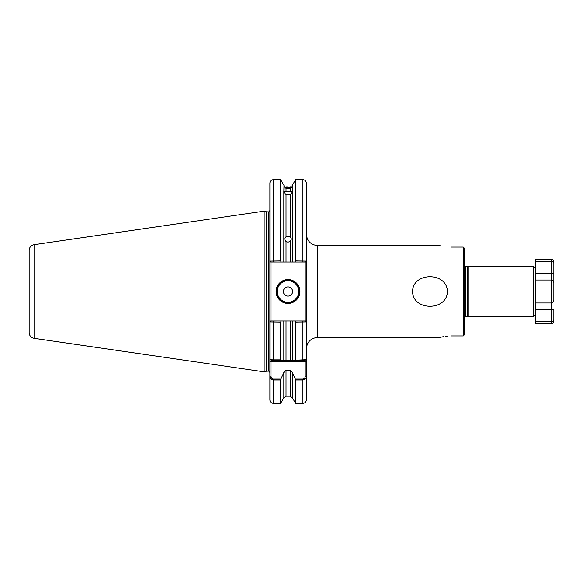 <?xml version="1.0" encoding="UTF-8"?>
<svg xmlns="http://www.w3.org/2000/svg" width="583" height="583" viewBox="0 0 583 583"><rect width="100%" height="100%" fill="white"/><g stroke="black" fill="none" stroke-linecap="round" stroke-linejoin="round"><path stroke-width="0.87" d="M286.02 194.627L286.02 236.756L284.562 238.913L286.02 241.624L286.02 262.022L283.819 262.022L283.819 192.157L286.02 194.627L290.217 194.627L292.418 192.157L292.418 185.19L291.894 186.123M286.02 236.756L288.002 236.224L290.217 236.909L290.217 194.627M292.418 192.157L292.418 262.022L290.217 262.022L290.217 241.471L288.002 242.178L286.02 241.624M288.002 186.924L286.02 186.903C283.338 185.562 283.338 185.562 286.02 186.903L286.02 187.434L283.987 186.647L286.02 188.411L286.02 191.836L283.527 191.137M286.02 187.434L290.217 187.449L290.217 186.903C292.586 185.897 292.586 185.897 290.217 186.903M292.702 191.137L290.217 191.836L290.217 188.382L286.02 188.411M283.987 185.62L283.819 192.157M290.217 191.836L286.02 191.836M447.416 291.5C447.037 271.736 412.786 271.889 412.553 291.5C412.881 311.198 447.132 311.176 447.416 291.5M299.932 291.5A11.93 11.93 0 0 1 288.002 303.43A11.93 11.93 0 0 1 276.072 291.5A11.93 11.93 0 0 1 288.002 279.57A11.93 11.93 0 0 1 299.932 291.5M276.531 291.5A11.471 11.471 0 0 0 288.002 302.971A11.471 11.471 0 0 0 299.473 291.5A11.471 11.471 0 0 0 288.002 280.029A11.471 11.471 0 0 0 276.531 291.5M283.411 291.5A4.591 4.591 0 0 0 288.002 296.091A4.591 4.591 0 0 0 292.593 291.5A4.591 4.591 0 0 0 288.002 286.909A4.591 4.591 0 0 0 283.411 291.5M535.5 268.559L535.5 280.029L551.095 280.029A2.755 2.755 0 0 1 553.85 282.784L553.85 300.216C553.814 301.761 552.895 302.679 551.095 302.971L535.5 302.971L535.5 314.441L533.205 316.729L533.205 266.271L535.5 268.559M34.054 338.293C31.023 337.608 29.383 335.721 29.15 332.616L29.15 250.384C29.383 247.279 31.023 245.392 34.054 244.707L34.054 338.293L264.15 371.845L264.15 211.155L266.54 211.797A1.377 1.377 0 0 0 266.897 211.848L268.508 211.848C268.741 212.234 269.2 211.775 269.878 210.47M269.878 359.164C269.907 359.558 271.051 359.791 273.325 359.864L280.634 359.864L280.889 360.316L271.029 360.316L269.878 359.164L269.878 321.896L269.878 361.46L271.029 361.46L271.029 376.159C271.044 377.784 271.809 378.753 273.325 379.081L280.889 379.081L283.819 372.537L283.819 397.81L280.634 403.319L280.634 379.985L273.325 379.985C271.051 379.562 269.907 378.287 269.878 376.159L269.878 361.46M266.897 211.848L266.897 371.152A1.377 1.377 0 0 0 266.54 371.203L264.15 371.845M266.897 371.152L268.508 371.152L268.508 211.848M468.98 266.271L467.442 266.679L467.442 316.321L468.98 316.729L468.98 266.271L533.205 266.271M464.396 291.5L464.396 334.737L463.245 335.917L463.245 247.083L464.396 248.263L464.396 291.5M451.548 335.917C436.747 337.506 436.747 337.506 451.548 335.917L463.245 335.917L464.396 334.737M451.548 247.083C436.747 245.494 436.747 245.494 451.548 247.083C436.747 245.494 436.747 245.494 451.548 247.083L463.245 247.083L464.396 248.263M290.217 241.471L291.442 238.994L290.217 236.909M280.634 359.864L280.634 322.071L269.878 321.896L269.878 261.104L280.634 260.929L281.152 262.022L290.217 262.022M290.217 188.382L292.017 186.997L290.217 187.449M290.968 186.757L290.327 186.895M283.819 372.537L286.02 370.351L290.217 370.351L292.418 372.537L295.341 379.081L302.912 379.081C304.428 378.753 305.193 377.777 305.208 376.159L305.208 361.46L271.029 361.46L271.029 360.316M290.217 370.351L290.217 396.156L292.418 397.81L292.418 372.537M440.078 245.625L317.822 245.625L317.822 337.375L440.303 337.324M440.967 337.163L442.009 336.93M442.045 336.923L443.459 336.646M445.164 336.376L447.183 336.136M273.325 379.081L273.325 403.319C271.233 403.115 270.082 401.971 269.878 399.88L269.878 376.159L271.029 376.159M269.878 261.104L269.878 183.12C270.082 181.029 271.233 179.885 273.325 179.681L273.325 262.022L270.534 262.022L269.878 261.104M292.418 262.022L295.078 262.022L295.596 260.929L306.352 261.104L306.352 183.12L306.352 376.159C306.33 378.287 305.186 379.562 302.912 379.985L295.596 379.985L295.341 379.081M302.912 379.081L302.912 403.319L295.596 403.319L295.596 379.985M280.889 379.081L280.634 379.985M305.208 376.159L306.352 376.159L306.352 399.88C306.148 401.971 305.004 403.115 302.912 403.319M295.596 359.864L295.596 322.071L295.078 320.978L292.418 320.978L292.418 360.316L302.912 359.864C305.179 359.791 306.33 359.558 306.352 359.164L305.208 360.316L280.889 360.316L283.819 360.316L283.819 320.978L281.152 320.978L280.634 322.071M295.078 320.978L305.703 320.978L306.352 321.896L295.596 322.071M280.634 260.929L280.634 179.681L273.325 179.681M295.596 260.929L295.596 179.681L292.418 185.19M292.418 360.316L290.217 360.316L290.217 320.978L286.02 320.978L286.02 360.316M290.217 320.978L292.418 320.978L290.217 320.978M283.819 320.978L286.02 320.978M305.208 320.978L305.208 262.022M271.029 262.022L271.029 320.978M269.878 321.896L270.534 320.978L281.152 320.978M306.352 261.104L305.703 262.022L295.078 262.022M281.152 262.022L273.325 262.022M305.208 360.316L305.208 361.46L306.352 361.46M535.5 302.971L535.5 280.029M535.5 321.495L535.5 323.616L551.095 323.616L551.095 321.495L535.5 321.495L535.5 309.85L553.85 309.85L553.85 319.535C553.814 320.65 552.895 321.306 551.095 321.495L551.095 302.971A2.755 2.755 0 0 0 553.85 300.216A2.755 2.755 0 0 1 551.095 302.971A2.755 2.755 0 0 0 553.85 300.216L553.85 282.784C553.814 281.239 552.895 280.321 551.095 280.029L551.095 261.505L535.5 261.505L535.5 259.384L551.095 259.384C551.933 259.945 552.502 258.327 553.85 262.139L553.85 263.465L553.85 262.139M551.693 280.095A2.755 2.755 0 0 1 553.85 282.784L553.85 263.465L553.85 273.15L535.5 273.15L535.5 261.505M553.85 319.535L553.85 320.861L553.85 319.535M551.095 259.384L551.095 261.505C552.895 261.694 553.814 262.35 553.85 263.465M551.817 302.876L551.095 302.971L551.095 280.029A2.755 2.755 0 0 1 553.85 282.784L553.209 281.021M553.209 301.979L553.843 300.42M277.224 291.5A10.778 10.778 0 0 0 288.002 302.278A10.778 10.778 0 0 0 298.78 291.5A10.778 10.778 0 0 0 288.002 280.722A10.778 10.778 0 0 0 277.224 291.5M266.54 371.203L266.54 211.797M467.442 316.321L467.085 266.73L464.396 266.11M467.085 316.27L465.54 316.27L465.54 266.73M286.02 370.351L286.02 396.156L283.819 397.81M302.912 360.316L302.912 320.978M273.325 320.978L273.325 360.316M302.912 262.022L302.912 179.681C305.004 179.885 306.148 181.029 306.352 183.12M317.822 337.375C310.856 338.053 307.03 341.878 306.352 348.845M268.508 371.152C268.741 370.766 269.2 371.225 269.878 372.53M34.054 244.707L264.15 211.155M465.54 316.27L464.396 316.89M290.217 396.156L286.02 396.156M280.634 403.319L273.325 403.319M292.418 397.81L295.596 403.319M283.819 185.19L280.634 179.681M302.912 179.681L295.596 179.681M533.205 316.729L468.98 316.729M317.822 245.625C310.856 244.947 307.03 241.122 306.352 234.155M551.095 323.616C551.933 323.055 552.502 324.673 553.85 320.861"/></g></svg>
